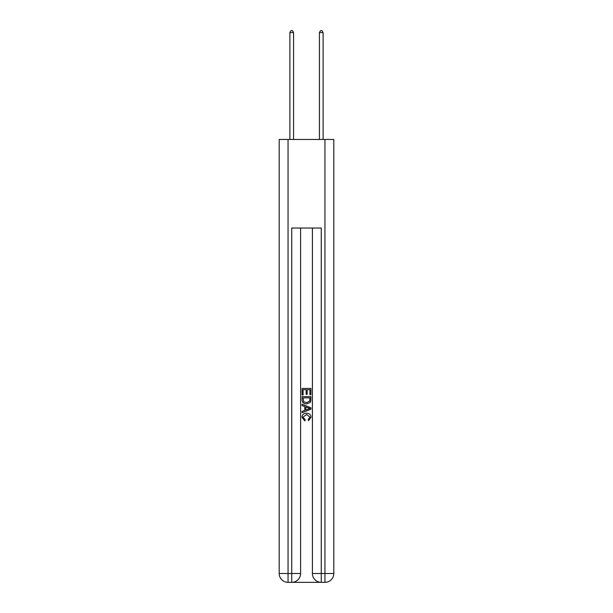 <?xml version="1.0" encoding="UTF-8"?>
<svg xmlns="http://www.w3.org/2000/svg" width="613" height="613" viewBox="0 0 613 613"><rect width="100%" height="100%" fill="white"/><g stroke="black" fill="none" stroke-linecap="round" stroke-linejoin="round"><path stroke-width="0.92" d="M292.401 582.35L320.599 582.35M288.049 139.458L288.049 573.492L279.191 573.492L279.191 139.458L333.809 139.458L333.809 573.492L324.951 573.492L324.951 139.458M321.266 582.35L321.266 573.492L312.408 573.492A8.858 8.858 0 0 0 321.266 582.35L324.951 582.35L324.951 573.492L321.266 573.492L321.266 228.036L291.734 228.036L291.734 573.492L288.049 573.492L288.049 582.35L291.734 582.35A8.858 8.858 0 0 0 300.592 573.492L291.734 573.492L291.734 582.35M300.592 228.036L300.592 573.492M312.408 573.492L312.408 228.036M324.951 582.35A8.858 8.858 0 0 0 333.809 573.492M279.191 573.492A8.858 8.858 0 0 0 288.049 582.35M302.071 394.918L302.071 388.443L310.929 388.443L310.929 394.688L309.91 394.688L309.91 389.692L307.182 389.692L307.182 394.343L306.163 394.343L306.163 389.692L303.09 389.692L303.09 394.918L302.071 394.918M302.071 399.791L302.071 396.619L310.929 396.619L310.799 401.209L310.17 402.503L306.546 403.883C303.719 403.898 302.224 402.534 302.071 399.791M303.09 397.868L303.719 401.783L306.569 402.634L309.726 401.124L309.91 397.868L303.09 397.868M302.071 405.591L302.071 404.266L310.929 407.783L310.929 409.193L302.071 412.71L302.071 411.384L304.799 410.373L304.799 406.595L302.071 405.591M308.27 407.883L305.818 406.971L305.818 409.997L309.91 408.488L308.27 407.883M302.983 417.185L305.197 419.667L304.906 420.924L301.956 417.307C302.194 414.587 303.734 413.216 306.569 413.2C309.289 413.254 310.783 414.618 311.044 417.277L308.469 420.694L308.201 419.445L310.017 417.215L306.569 414.449L302.983 417.185M293.581 139.458L293.581 32.566L289.888 32.566L289.888 139.458M289.888 32.566L290.999 30.65L292.478 30.65L293.581 32.566M323.112 139.458L323.112 32.566L319.419 32.566L319.419 139.458M319.419 32.566L320.522 30.65L322.001 30.65L323.112 32.566"/></g></svg>
